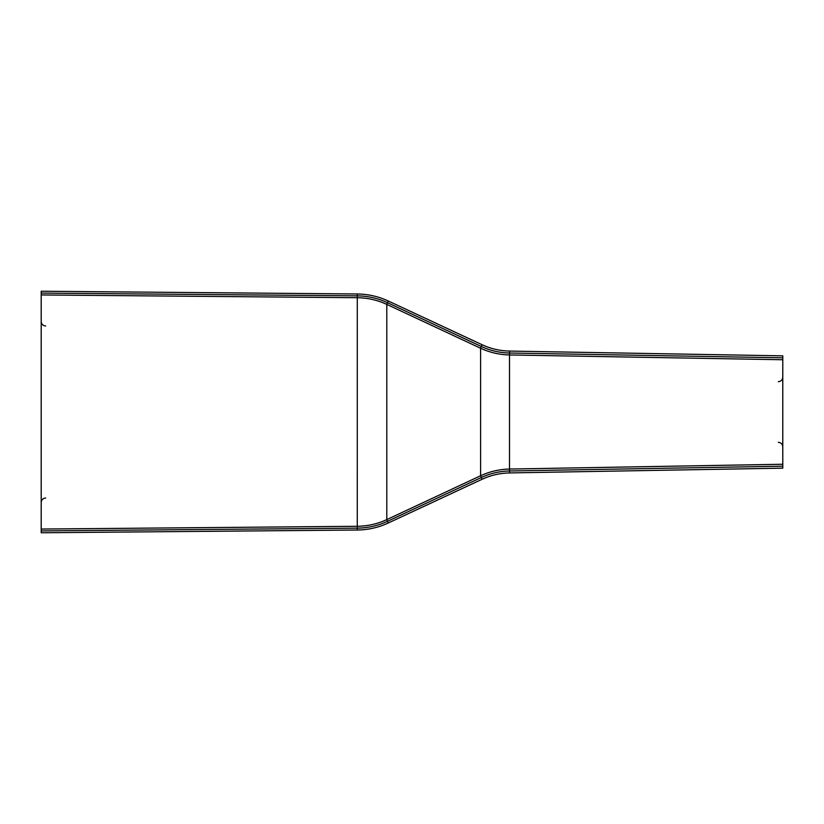<?xml version="1.0" encoding="UTF-8"?>
<svg xmlns="http://www.w3.org/2000/svg" width="824" height="824" viewBox="0 0 824 824"><rect width="100%" height="100%" fill="white"/><g stroke="black" fill="none" stroke-linecap="round" stroke-linejoin="round"><path stroke-width="1.24" d="M782.769 464.252L509.5 469.041L509.531 470.978L782.779 466.188L782.779 357.812L509.51 353.022C499.694 352.827 490.332 350.663 481.422 346.533C490.332 350.663 499.694 352.827 509.51 353.022L509.479 354.959L509.531 353.022M782.779 466.188L782.8 468.156L509.531 472.924L509.479 469.041C499.385 469.258 489.765 471.493 480.608 475.747L481.422 477.467C490.332 473.337 499.694 471.173 509.51 470.978L509.531 470.978M480.485 475.798L386.724 519.635C377.382 523.951 367.566 526.165 357.286 526.289L357.307 528.143C367.854 528.019 377.928 525.743 387.507 521.324L481.288 477.529L482.081 479.269C490.785 475.232 499.931 473.12 509.531 472.924M41.2 529.049L41.2 532.768L41.2 530.914L357.286 528.153L357.266 526.289L41.2 529.049L41.2 294.951L357.266 297.711L357.286 295.847C367.854 295.981 377.928 298.257 387.507 302.676C377.928 298.257 367.854 295.981 357.307 295.857L41.2 293.087L41.2 291.233L41.2 294.951M357.266 297.711L357.286 297.711C367.566 297.835 377.382 300.049 386.724 304.365L480.485 348.202L482.081 344.731C490.785 348.768 499.931 350.88 509.531 351.076L782.8 355.844L782.779 357.812M509.5 469.041L509.5 354.959C499.385 354.742 489.765 352.507 480.608 348.253L480.608 475.747L481.422 477.467M357.266 526.289L357.286 293.983C368.112 294.106 378.443 296.434 388.279 300.987L387.589 302.717L481.288 346.471L387.589 302.717L386.796 304.406L386.796 519.594L387.589 521.283M386.724 519.635L388.279 523.013C378.443 527.566 368.112 529.894 357.286 530.017L41.221 532.768M357.286 528.153L357.286 530.017M509.531 351.076L509.51 353.022M387.507 302.676L386.724 304.365M480.485 348.202L481.288 346.471M509.5 354.959L782.769 359.748M482.102 479.269L388.289 523.003M482.102 344.731L388.289 300.997M357.307 293.983L41.221 291.233M45.66 498.015C42.951 498.273 41.468 499.756 41.2 502.465M45.66 325.985C42.951 325.727 41.468 324.244 41.2 321.535M778.309 442.303C781.018 442.57 782.501 444.054 782.769 446.762M778.309 381.697C781.018 381.43 782.501 379.946 782.769 377.238"/></g></svg>
